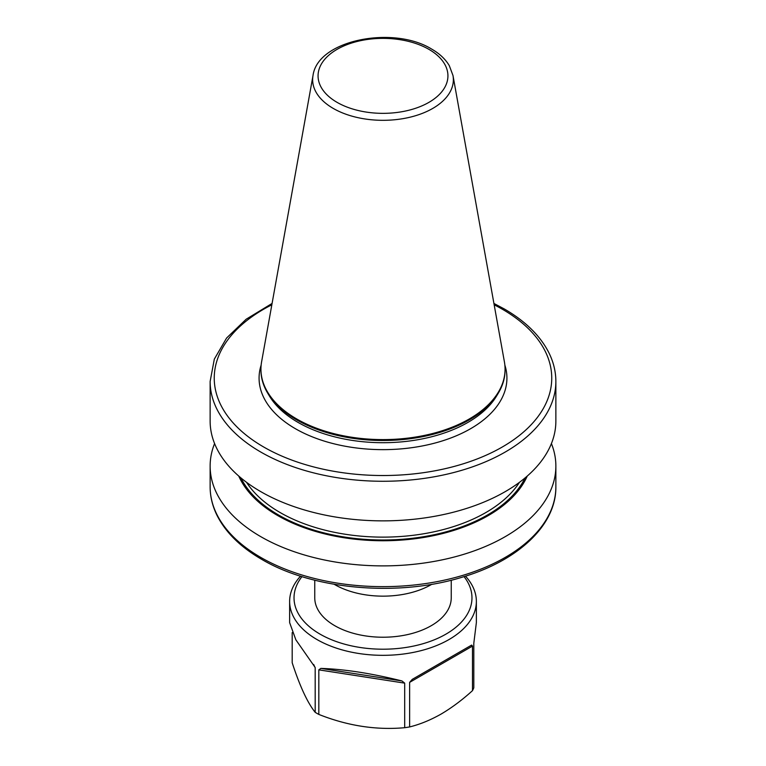 <?xml version="1.0" encoding="UTF-8"?>
<svg xmlns="http://www.w3.org/2000/svg" width="766" height="766" viewBox="0 0 766 766"><rect width="100%" height="100%" fill="white"/><g stroke="black" fill="none" stroke-linecap="round" stroke-linejoin="round"><path stroke-width="1.15" d="M314.759 580.197L314.759 597.834A68.241 39.401 0 0 0 334.752 625.688A68.241 39.401 0 0 0 409.111 634.229A68.241 39.401 0 0 0 451.241 597.834L451.241 580.197M431.823 584.286A68.241 39.401 180 0 1 334.752 584.611A68.241 39.401 180 0 1 334.177 584.286M452.984 75.499L504.411 361.868A122.062 70.472 180 0 1 505.062 369.135A122.062 70.472 180 0 1 429.707 434.236A122.062 70.472 180 0 1 296.691 418.964A122.062 70.472 180 0 1 260.938 369.135A122.062 70.472 180 0 1 261.589 361.868L313.016 75.499A70.367 40.627 180 0 0 333.248 108.418A70.367 40.627 180 0 0 413.247 116.375A70.367 40.627 180 0 0 452.984 75.499L449.307 65.665C445.439 59.154 439.56 53.62 431.66 49.081C393.494 25.355 317.641 39.765 313.016 75.499M505.062 369.135L505.062 370.026A122.062 70.472 180 0 1 498.235 393.264A122.062 70.472 180 0 1 296.691 419.864A122.062 70.472 180 0 1 267.765 393.264A122.062 70.472 180 0 1 260.938 370.026L260.938 369.135M527.267 476.04A148.891 85.964 180 0 1 383 540.748A148.891 85.964 180 0 1 238.733 476.04M551.415 443.571A172.867 99.8 180 0 1 555.867 466.082A172.867 99.8 180 0 1 449.154 558.29A172.867 99.8 180 0 1 260.766 536.65A172.867 99.8 180 0 1 210.133 466.082A172.867 99.8 180 0 1 214.585 443.571M555.867 381.468L555.867 421.061A172.867 99.8 180 0 1 449.154 513.268A172.867 99.8 180 0 1 260.766 491.628A172.867 99.8 180 0 1 210.133 421.061L210.133 381.468A172.867 99.8 180 0 0 383 481.268A172.867 99.8 180 0 0 555.867 381.468C555.838 371.51 553.454 361.801 548.686 352.35C540.04 335.565 525.265 321.117 504.382 309.004L493.917 303.441M464.033 576.616A88.971 51.37 180 0 1 445.917 634.152A88.971 51.37 180 0 1 332.358 640.07A88.971 51.37 180 0 1 301.967 576.616M465.479 576.166A93.366 53.907 180 0 1 476.366 601.425A93.366 53.907 180 0 1 449.02 639.533A93.366 53.907 180 0 1 347.266 651.224A93.366 53.907 180 0 1 289.634 601.425A93.366 53.907 180 0 1 300.521 576.166M289.634 601.425L289.634 622.624L295.868 639.83L315.18 667.512L315.19 712.323C307.559 702.853 299.889 686.326 292.191 662.753L292.191 632.582M318.819 714.419L318.819 669.857L320.858 668.402C344.48 669.178 371.52 673.352 401.968 680.955L404.687 683.138L404.687 727.7C376.192 730.266 347.572 725.842 318.819 714.419A93.366 53.907 180 0 1 315.19 712.323M476.366 601.425L476.366 622.624L473.809 643.229L473.809 687.791A93.366 53.907 180 0 1 472.488 690.645C462.224 699.971 451.739 707.794 441.063 714.094C430.377 720.126 419.902 724.406 409.628 726.934A93.366 53.907 180 0 1 404.687 727.7M409.628 726.934L409.628 682.372L412.28 679.356L471.655 645.077L472.488 646.083L472.488 690.645M412.28 679.356L471.655 645.077L412.28 679.356M504.871 365.133A123.92 71.544 180 0 1 440.642 441.436A123.92 71.544 180 0 1 295.379 428.692A123.92 71.544 180 0 1 261.129 365.133M337.088 102.366A64.928 37.486 0 0 0 428.912 102.366A64.928 37.486 0 0 0 428.912 49.35A64.928 37.486 0 0 0 337.088 49.35A64.928 37.486 0 0 0 337.088 102.366M260.766 557.418A172.867 99.8 0 0 0 449.154 579.048A172.867 99.8 0 0 0 555.867 486.85C556.327 524.672 519.003 560.032 463.794 576.693C399.325 597.298 313.246 589.983 261.618 559.304C240.668 547.154 225.874 532.657 217.238 515.805C212.527 506.403 210.162 496.751 210.133 486.85A172.867 99.8 0 0 0 260.766 557.418M498.235 393.264L496.464 396.194A120.185 69.39 180 0 1 298.012 422.382A120.185 69.39 180 0 1 269.536 396.194L267.765 393.264M271.834 304.801A168.75 97.426 0 0 0 258.525 443.887A168.75 97.426 0 0 0 499.662 448.493A168.75 97.426 0 0 0 502.324 309.215A168.75 97.426 0 0 0 494.166 304.801M519.453 482.331A145.54 84.03 180 0 1 383 537.129A145.54 84.03 180 0 1 246.547 482.331M525.055 477.936A147.599 85.218 180 0 1 383 540.001A147.599 85.218 180 0 1 240.945 477.936M472.488 646.083L409.628 682.372M404.687 683.138L318.819 669.857M315.19 667.77L313.677 664.505M320.858 668.402L401.968 680.955M555.867 466.082L555.867 486.85M272.083 303.441L246.164 319.231L226.592 338.036L214.327 359.11L210.133 381.468M210.133 466.082L210.133 486.85"/></g></svg>
